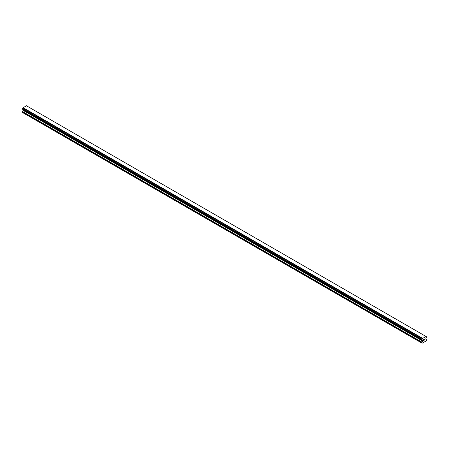 <?xml version="1.0" encoding="UTF-8"?>
<svg xmlns="http://www.w3.org/2000/svg" width="449" height="449" viewBox="0 0 449 449"><rect width="100%" height="100%" fill="white"/><g stroke="black" fill="none" stroke-linecap="round" stroke-linejoin="round"><path stroke-width="0.67" d="M423.699 339.618L423.699 339.983L424.109 339.382L423.699 339.618M423.699 340.045L423.699 340.409L423.699 340.045M423.699 340.409L424.109 340.174L423.699 340.409M423.648 340.499L424.109 340.235L423.648 340.505L423.648 339.59L424.109 339.321M424.423 339.371L424.844 338.984M424.737 339.489L424.49 339.955L424.732 339.489M424.922 339.77L424.378 340.084L424.833 339.085M424.378 340.078L424.922 339.764M422.43 340.089L422.066 339.876A0.651 0.376 -60 0 1 422.43 340.089L422.717 340.813L421.931 342.391L422.161 343.232L426.32 340.836L426.55 339.725L425.764 339.051L426.05 337.996A0.651 0.376 -60 0 1 426.421 337.362L426.55 336.829L426.034 336.475L426.415 336.728A0.651 0.376 -60 0 1 426.05 336.52L422.481 338.495L22.95 107.973A0.651 0.376 -60 0 1 22.585 108.602L22.484 109.214L421.965 339.854L22.45 109.141M421.931 339.775L422.066 339.242A0.651 0.376 -60 0 0 422.43 338.613L422.481 338.495M421.965 339.854L22.523 109.236L422.066 339.876M23.191 109.623L22.45 112.463L421.931 343.103M22.966 109.489L422.447 340.129M425.91 336.402L26.429 105.768L22.994 107.855M426.022 336.464L26.519 105.818M422.571 338.333L23.09 107.693M422.43 338.613L22.95 107.973M426.415 336.728L426.05 336.52M422.066 339.242L22.585 108.602M422.004 339.309L22.523 108.675M421.965 339.382L22.484 108.742M421.931 339.495L22.45 108.854M422.717 340.398L23.236 109.758M422.717 340.813L23.236 110.173M422.649 341.038L23.168 110.403M421.998 342.166L22.517 111.526M421.931 342.391L22.45 111.756M422.464 340.14L22.978 109.505"/></g></svg>
